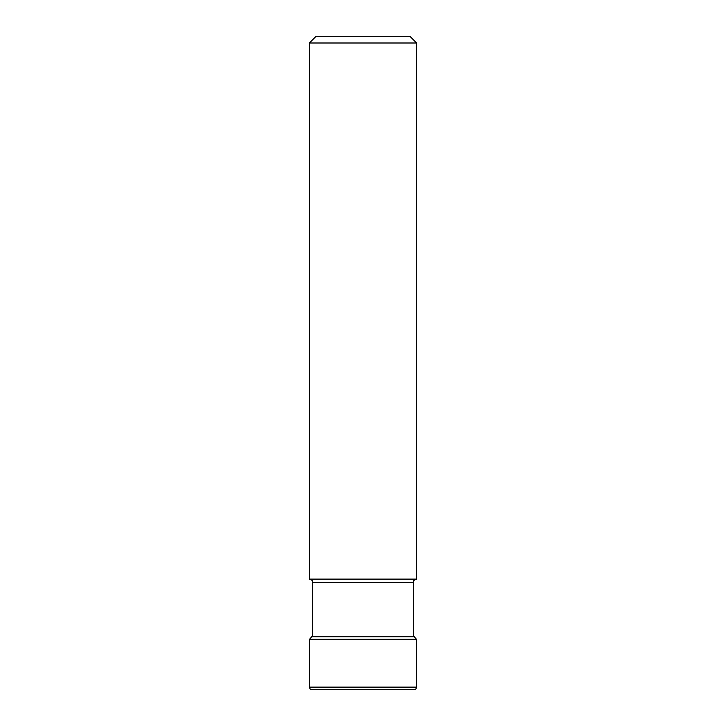 <?xml version="1.0" encoding="UTF-8"?>
<svg xmlns="http://www.w3.org/2000/svg" width="726" height="726" viewBox="0 0 726 726"><rect width="100%" height="100%" fill="white"/><g stroke="black" fill="none" stroke-linecap="round" stroke-linejoin="round"><path stroke-width="1.09" d="M416.615 42.997L309.385 42.997L309.385 579.121L416.615 579.121L416.615 42.997L409.909 36.3L316.091 36.3L309.385 42.997M416.488 639.297L309.512 639.297L311.781 636.72L414.219 636.72L416.488 639.297L416.552 687.132C416.107 689.028 415.263 689.882 414.001 689.7L311.998 689.7L414.001 689.7M309.512 639.297L309.448 687.132L416.552 687.132M413.257 636.72L413.257 582.479L312.743 582.479L312.743 636.72M309.448 687.132C309.893 689.028 310.737 689.882 311.998 689.7L312.198 689.7M312.743 636.566L311.781 636.72M413.257 636.566L414.219 636.72M413.257 582.479C414.056 581.444 411.706 581.009 416.615 579.121M312.743 582.479C312.026 581.481 314.14 580.873 309.385 579.121"/></g></svg>
